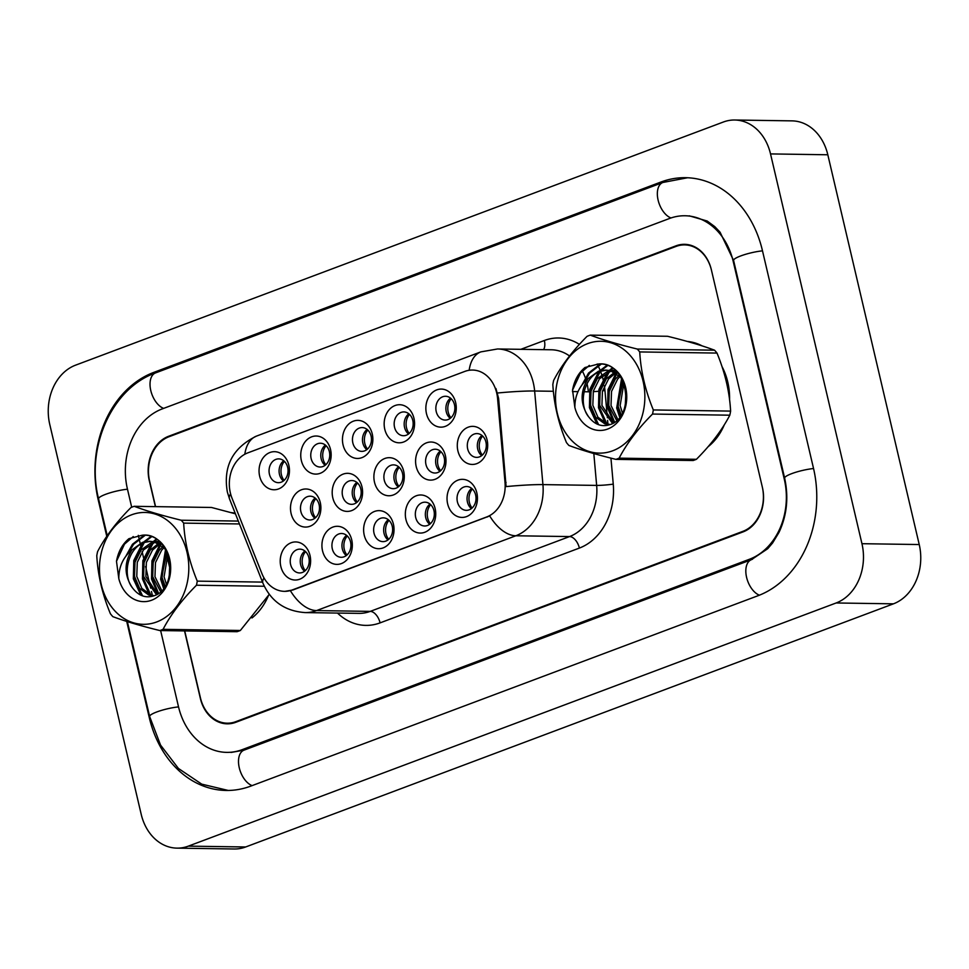 <?xml version="1.0" encoding="UTF-8"?>
<svg xmlns="http://www.w3.org/2000/svg" width="969" height="969" viewBox="0 0 969 969"><rect width="100%" height="100%" fill="white"/><g stroke="black" fill="none" stroke-linecap="round" stroke-linejoin="round"><path stroke-width="1.45" d="M435.129 508.543A19.041 15.201 90.9 0 1 424.81 532.26A19.041 15.201 90.9 0 1 405.938 519.505A19.041 15.201 90.9 0 1 416.258 495.789A19.041 15.201 90.9 0 1 435.129 508.543M415.701 517.507A11.907 9.508 -89.1 0 0 424.652 525.985A11.907 9.508 -89.1 0 0 433.955 510.663A11.907 9.508 -89.1 0 0 425.003 502.184A11.907 9.508 -89.1 0 0 415.701 517.507M393.426 524.205A19.041 15.201 90.9 0 1 383.106 547.909A19.041 15.201 90.9 0 1 364.235 535.154A19.041 15.201 90.9 0 1 374.555 511.438A19.041 15.201 90.9 0 1 393.426 524.205M374.01 533.168A11.907 9.508 -89.1 0 0 382.949 541.635A11.907 9.508 -89.1 0 0 392.251 526.312A11.907 9.508 -89.1 0 0 383.3 517.846A11.907 9.508 -89.1 0 0 374.01 533.168M351.723 539.854A19.041 15.201 90.9 0 1 341.403 563.57A19.041 15.201 90.9 0 1 322.532 550.804A19.041 15.201 90.9 0 1 332.851 527.1A19.041 15.201 90.9 0 1 351.723 539.854M332.306 548.817A11.907 9.508 -89.1 0 0 341.245 557.296A11.907 9.508 -89.1 0 0 350.548 541.974A11.907 9.508 -89.1 0 0 341.597 533.495A11.907 9.508 -89.1 0 0 332.306 548.817M310.019 555.503A19.041 15.201 90.9 0 1 299.7 579.22A19.041 15.201 90.9 0 1 280.828 566.465A19.041 15.201 90.9 0 1 291.148 542.749A19.041 15.201 90.9 0 1 310.019 555.503M290.603 564.467A11.907 9.508 -89.1 0 0 299.542 572.945A11.907 9.508 -89.1 0 0 308.845 557.623A11.907 9.508 -89.1 0 0 299.893 549.144A11.907 9.508 -89.1 0 0 290.603 564.467M476.833 492.894A19.041 15.201 90.9 0 1 466.513 516.61A19.041 15.201 90.9 0 1 447.642 503.844A19.041 15.201 90.9 0 1 457.962 480.139A19.041 15.201 90.9 0 1 476.833 492.894M457.404 501.857A11.907 9.508 -89.1 0 0 466.355 510.336A11.907 9.508 -89.1 0 0 475.646 495.014A11.907 9.508 -89.1 0 0 466.707 486.535A11.907 9.508 -89.1 0 0 457.404 501.857M445.389 455.587A19.041 15.201 90.9 0 1 435.069 479.304A19.041 15.201 90.9 0 1 416.198 466.549A19.041 15.201 90.9 0 1 426.517 442.833A19.041 15.201 90.9 0 1 445.389 455.587M425.972 464.551A11.907 9.508 -89.1 0 0 434.911 473.029A11.907 9.508 -89.1 0 0 444.214 457.707A11.907 9.508 -89.1 0 0 435.275 449.228A11.907 9.508 -89.1 0 0 425.972 464.551M403.685 471.237A19.041 15.201 90.9 0 1 393.366 494.953A19.041 15.201 90.9 0 1 374.494 482.199A19.041 15.201 90.9 0 1 384.814 458.482A19.041 15.201 90.9 0 1 403.685 471.237M384.269 480.212A11.907 9.508 -89.1 0 0 393.208 488.679A11.907 9.508 -89.1 0 0 402.51 473.356A11.907 9.508 -89.1 0 0 393.571 464.878A11.907 9.508 -89.1 0 0 384.269 480.212M361.982 486.898A19.041 15.201 90.9 0 1 351.674 510.602A19.041 15.201 90.9 0 1 332.803 497.848A19.041 15.201 90.9 0 1 343.111 474.132A19.041 15.201 90.9 0 1 361.982 486.898M342.566 495.862A11.907 9.508 -89.1 0 0 351.517 504.34A11.907 9.508 -89.1 0 0 360.807 489.006A11.907 9.508 -89.1 0 0 351.868 480.539A11.907 9.508 -89.1 0 0 342.566 495.862M320.279 502.548A19.041 15.201 90.9 0 1 309.971 526.264A19.041 15.201 90.9 0 1 291.1 513.497A19.041 15.201 90.9 0 1 301.407 489.793A19.041 15.201 90.9 0 1 320.279 502.548M300.862 511.511A11.907 9.508 -89.1 0 0 309.814 519.99A11.907 9.508 -89.1 0 0 319.104 504.667A11.907 9.508 -89.1 0 0 310.165 496.189A11.907 9.508 -89.1 0 0 300.862 511.511M487.092 439.938A19.041 15.201 90.9 0 1 476.772 463.642A19.041 15.201 90.9 0 1 457.901 450.888A19.041 15.201 90.9 0 1 468.221 427.172A19.041 15.201 90.9 0 1 487.092 439.938M467.676 448.901A11.907 9.508 -89.1 0 0 476.615 457.38A11.907 9.508 -89.1 0 0 485.917 442.058A11.907 9.508 -89.1 0 0 476.978 433.579A11.907 9.508 -89.1 0 0 467.676 448.901M413.957 418.281A19.041 15.201 90.9 0 1 403.637 441.997A19.041 15.201 90.9 0 1 384.766 429.243A19.041 15.201 90.9 0 1 395.086 405.526A19.041 15.201 90.9 0 1 413.957 418.281M394.54 427.244A11.907 9.508 -89.1 0 0 403.479 435.723A11.907 9.508 -89.1 0 0 412.782 420.401A11.907 9.508 -89.1 0 0 403.831 411.922A11.907 9.508 -89.1 0 0 394.54 427.244M372.253 433.93A19.041 15.201 90.9 0 1 361.934 457.647A19.041 15.201 90.9 0 1 343.062 444.892A19.041 15.201 90.9 0 1 353.382 421.176A19.041 15.201 90.9 0 1 372.253 433.93M352.837 442.906A11.907 9.508 -89.1 0 0 361.776 451.372A11.907 9.508 -89.1 0 0 371.079 436.05A11.907 9.508 -89.1 0 0 362.127 427.583A11.907 9.508 -89.1 0 0 352.837 442.906M330.55 449.592A19.041 15.201 90.9 0 1 320.23 473.296A19.041 15.201 90.9 0 1 301.359 460.541A19.041 15.201 90.9 0 1 311.679 436.825A19.041 15.201 90.9 0 1 330.55 449.592M311.134 458.555A11.907 9.508 -89.1 0 0 320.073 467.034A11.907 9.508 -89.1 0 0 329.375 451.711A11.907 9.508 -89.1 0 0 320.424 443.233A11.907 9.508 -89.1 0 0 311.134 458.555M288.847 465.241A19.041 15.201 90.9 0 1 278.527 488.957A19.041 15.201 90.9 0 1 259.656 476.191A19.041 15.201 90.9 0 1 269.976 452.487A19.041 15.201 90.9 0 1 288.847 465.241M269.43 474.204A11.907 9.508 -89.1 0 0 278.369 482.683A11.907 9.508 -89.1 0 0 287.672 467.361A11.907 9.508 -89.1 0 0 278.721 458.882A11.907 9.508 -89.1 0 0 269.43 474.204M455.66 402.632A19.041 15.201 90.9 0 1 445.34 426.348A19.041 15.201 90.9 0 1 426.469 413.581A19.041 15.201 90.9 0 1 436.789 389.877A19.041 15.201 90.9 0 1 455.66 402.632M436.232 411.595A11.907 9.508 -89.1 0 0 445.183 420.074A11.907 9.508 -89.1 0 0 454.485 404.751A11.907 9.508 -89.1 0 0 445.534 396.273A11.907 9.508 -89.1 0 0 436.232 411.595M429.691 524.277A11.907 9.508 90.9 0 1 425.73 517.664A11.907 9.508 90.9 0 1 429.994 504.05M387.988 539.927A11.907 9.508 90.9 0 1 384.027 533.313A11.907 9.508 90.9 0 1 388.29 519.711M346.284 555.576A11.907 9.508 90.9 0 1 342.323 548.963A11.907 9.508 90.9 0 1 346.587 535.36M304.581 571.226A11.907 9.508 90.9 0 1 300.62 564.624A11.907 9.508 90.9 0 1 304.884 551.01M471.394 508.616A11.907 9.508 90.9 0 1 467.433 502.003A11.907 9.508 90.9 0 1 471.697 488.4M439.95 471.309A11.907 9.508 90.9 0 1 436.002 464.708A11.907 9.508 90.9 0 1 440.253 451.094M398.259 486.971A11.907 9.508 90.9 0 1 394.298 480.358A11.907 9.508 90.9 0 1 398.55 466.743M356.556 502.62A11.907 9.508 90.9 0 1 352.595 496.007A11.907 9.508 90.9 0 1 356.846 482.405M314.852 518.27A11.907 9.508 90.9 0 1 310.892 511.656A11.907 9.508 90.9 0 1 315.155 498.054M481.654 455.66A11.907 9.508 90.9 0 1 477.705 449.047A11.907 9.508 90.9 0 1 481.956 435.444M408.518 434.003A11.907 9.508 90.9 0 1 404.558 427.402A11.907 9.508 90.9 0 1 408.821 413.787M366.815 449.664A11.907 9.508 90.9 0 1 362.854 443.051A11.907 9.508 90.9 0 1 367.118 429.437M325.112 465.314A11.907 9.508 90.9 0 1 321.151 458.7A11.907 9.508 90.9 0 1 325.414 445.098M283.408 480.963A11.907 9.508 90.9 0 1 279.46 474.35A11.907 9.508 90.9 0 1 283.711 460.747M450.222 418.354A11.907 9.508 90.9 0 1 446.261 411.74A11.907 9.508 90.9 0 1 450.524 398.138M231.979 498.102A32.134 25.666 90.9 0 1 230.356 492.906A32.134 25.666 90.9 0 1 247.761 452.886L464.841 371.406A32.134 25.666 90.9 0 1 472.545 370.049A32.134 25.666 90.9 0 1 497.569 398.416L505.019 482.417A32.134 25.666 90.9 0 1 486.729 516.949L292.166 589.988A32.134 25.666 90.9 0 1 284.474 591.344A32.134 25.666 90.9 0 1 261.945 573.66L231.979 498.102M251.964 617.968A57.123 45.616 -89.1 0 0 268.243 596.008A57.123 45.616 -89.1 0 1 251.964 617.968M708.024 446.782A57.123 45.616 -89.1 0 0 724.303 424.822A57.123 45.616 -89.1 0 1 708.024 446.782M729.572 399.858A57.123 45.616 -89.1 0 0 727.755 382.016A57.123 45.616 -89.1 0 0 722.002 366.561A57.123 45.616 -89.1 0 1 727.755 382.016A57.123 45.616 -89.1 0 1 729.572 399.858M495.922 388.484L498.611 398.429L506.109 486.595A41.655 3.234 -5.1 0 1 542.931 484.609A47.602 38.021 90.9 0 1 515.835 535.772A41.655 23.922 69.4 0 1 489.708 515.932L292.868 589.988L284.947 591.344M235.176 513.182A57.123 45.616 -89.1 0 0 231.325 512.637A57.123 45.616 -89.1 0 1 235.176 513.182M702.089 345.872A57.123 45.616 -89.1 0 0 687.384 341.463A57.123 45.616 -89.1 0 1 702.089 345.872M184.728 630.916L200.413 697.765A35.708 28.513 -89.1 0 0 227.243 723.189A35.708 28.513 -89.1 0 0 235.794 721.675L742.932 531.327A35.708 28.513 -89.1 0 0 762.276 486.862L711.488 270.315A35.708 28.513 -89.1 0 0 684.647 244.891A35.708 28.513 -89.1 0 0 676.108 246.405L168.957 436.753A35.708 28.513 -89.1 0 0 149.614 481.218L155.573 506.63M165.735 549.944L166.462 553.033M167.128 555.867L170.181 568.9M184.534 630.916L200.353 698.395A35.708 28.513 -89.1 0 0 227.194 723.831A35.708 28.513 -89.1 0 0 235.746 722.317L743.066 531.896A35.708 28.513 -89.1 0 0 762.409 487.431L711.355 269.745A35.708 28.513 -89.1 0 0 684.514 244.321A35.708 28.513 -89.1 0 0 675.974 245.835L168.642 436.256A35.708 28.513 -89.1 0 0 149.299 480.721L155.379 506.63M165.396 549.326L166.317 553.263M166.995 556.133L170.156 569.627M160.624 630.553L178.466 706.619A64.269 51.321 -89.1 0 0 226.77 752.38A64.269 51.321 -89.1 0 0 242.153 749.667L749.485 559.246A64.269 51.321 -89.1 0 0 784.296 479.219L733.242 261.533A64.269 51.321 -89.1 0 0 684.938 215.76A64.269 51.321 -89.1 0 0 669.555 218.473L162.235 408.906A64.269 51.321 -89.1 0 0 127.411 488.933L131.699 507.235M138.301 535.36L140.166 543.33M140.432 544.469L141.595 549.399M142.128 551.664L144.393 561.342M145.604 566.526L150.679 588.135M151.467 591.49L152.387 595.414M770.525 153.914A47.602 38.021 -89.1 0 0 734.744 120.011A47.602 38.021 -89.1 0 0 723.346 122.021L75.558 365.168A47.602 38.021 -89.1 0 0 49.77 424.458L141.183 814.226A47.602 38.021 -89.1 0 0 176.964 848.129A47.602 38.021 -89.1 0 0 188.361 846.131L836.15 602.972A47.602 38.021 -89.1 0 0 861.95 543.694L770.525 153.914L827.817 154.774A47.602 38.021 -89.1 0 0 792.036 120.871L734.744 120.011M176.964 848.129L234.256 848.989A47.602 38.021 -89.1 0 0 245.654 846.979L893.442 603.832A47.602 38.021 -89.1 0 0 919.23 544.542L827.817 154.774M687.384 244.551A35.708 28.513 -89.1 0 0 685.18 244.903M227.558 723.189A35.708 28.513 -89.1 0 0 230.065 723.686M126.721 621.408L149.274 717.569A102.351 81.735 -89.1 0 0 226.201 790.462A102.351 81.735 -89.1 0 0 250.717 786.138L758.037 595.717A102.351 81.735 -89.1 0 0 813.488 468.257L762.433 250.583A102.351 81.735 -89.1 0 0 685.507 177.69A102.351 81.735 -89.1 0 0 661.003 182.002L153.671 372.435A102.351 81.735 -89.1 0 0 98.22 499.883L106.772 536.329M451.215 398.743A13.094 10.453 -89.1 0 0 448.211 412.128A13.094 10.453 -89.1 0 0 450.924 417.772M482.647 436.05A13.094 10.453 -89.1 0 0 482.368 455.079M472.375 489.006A13.094 10.453 -89.1 0 0 472.097 508.035M409.512 414.393A13.094 10.453 -89.1 0 0 406.508 427.777A13.094 10.453 -89.1 0 0 409.221 433.422M367.808 430.054A13.094 10.453 -89.1 0 0 364.816 443.439A13.094 10.453 -89.1 0 0 367.517 449.071M326.105 445.704A13.094 10.453 -89.1 0 0 323.113 459.088A13.094 10.453 -89.1 0 0 325.814 464.732M284.401 461.353A13.094 10.453 -89.1 0 0 281.41 474.737A13.094 10.453 -89.1 0 0 284.123 480.382M440.943 451.699A13.094 10.453 -89.1 0 0 440.665 470.728M399.24 467.361A13.094 10.453 -89.1 0 0 398.962 486.377M357.537 483.01A13.094 10.453 -89.1 0 0 357.258 502.027M315.833 498.66A13.094 10.453 -89.1 0 0 315.555 517.688M430.684 504.655A13.094 10.453 -89.1 0 0 430.393 523.684M388.981 520.317A13.094 10.453 -89.1 0 0 388.69 539.333M347.277 535.966A13.094 10.453 -89.1 0 0 346.987 554.995M305.574 551.615A13.094 10.453 -89.1 0 0 305.283 570.644M156.699 621.953A55.936 44.671 -89.1 0 0 187.005 552.294A55.936 44.671 -89.1 0 0 131.566 514.818A55.936 44.671 -89.1 0 0 101.26 584.477A55.936 44.671 -89.1 0 0 156.699 621.953M240.348 630.48A64.269 51.321 -89.1 0 1 238.737 631.122A64.269 51.321 -89.1 0 1 237.114 631.691L159.837 630.553A64.269 51.321 -89.1 0 0 161.46 629.971A64.269 51.321 -89.1 0 0 163.071 629.329L240.348 630.48L269.261 594.336M264.295 586.245L196.477 585.228C181.918 599.823 170.786 614.528 163.071 629.329M196.477 585.228A64.269 51.321 -89.1 0 0 197.264 581.134L262.514 582.103M239.44 523.95L183.662 523.115C184.74 542.458 189.27 561.79 197.264 581.134M183.662 523.115A64.269 51.321 -89.1 0 0 181.227 520.232L238.301 521.08M235.431 513.812L211.496 507.465L134.206 506.315C146.355 510.881 162.017 515.52 181.227 520.232M134.206 506.315A64.269 51.321 -89.1 0 0 132.583 506.884A64.269 51.321 -89.1 0 0 130.985 507.526C116.328 522.23 105.197 536.935 97.578 551.627A64.269 51.321 -89.1 0 0 96.779 555.721C97.857 575.065 102.399 594.397 110.393 613.74A64.269 51.321 -89.1 0 0 112.816 616.635C125.086 621.238 140.759 625.877 159.837 630.553M166.922 552.342L161.787 576.785L165.19 586.209M167.831 554.547L164.064 576.821L166.365 584.137M162.925 546.625L159.34 550.198L153.187 562.589L152.69 576.652L160.636 591.696M164.052 547.655L161.617 550.235L155.464 562.626L154.967 576.688L161.75 590.618M160.406 542.737L159.57 543.064M158.431 543.573L150.243 550.065L144.09 562.456L143.594 576.519L156.457 594.651M159.558 544.19L152.521 550.089L146.367 562.48L145.871 576.543L157.45 594.094M153.926 541.853L151.515 542.531L141.147 549.932L134.994 562.311L134.497 576.385L139.597 588.353L148.705 595.002L154.132 595.705M155.052 542.168L143.424 549.956L137.271 562.347L136.774 576.41L141.862 588.377L150.982 595.039L154.18 595.693M164.936 548.539L154.422 541.986L149.383 541.259L142.419 542.398L132.038 549.798C123.947 562.723 124.105 575.416 132.499 587.904L132.91 588.413C138.628 595.705 145.423 598.236 153.284 596.008C180.888 588.437 171.307 531.254 142.177 535.239L128.913 538.691C122.36 544.166 118.218 551.7 116.486 561.281L118.812 578.638A33.249 26.551 -89.1 0 0 151.6 600.235A33.249 26.551 -89.1 0 0 170.265 562.238A33.249 26.551 -89.1 0 0 142.177 535.239M150.522 541.308L144.696 542.434C128.199 547.267 121.743 574.678 132.499 587.904M158.48 541.392L155.064 541.635M159.061 541.477L156.191 541.889M161.75 544.178L156.699 542.022L149.396 541.259M118.812 578.638C118.739 566.877 123.148 557.26 132.038 549.798M170.193 568.137L170.084 570.741M166.099 550.622L161.775 579.232L164.318 587.505M160.684 544.905L153.054 560.966L152.678 579.099L158.565 593.355M156.712 539.612L154.519 541.538M153.356 542.725L143.993 560.663L143.582 578.965L150.789 594.978M151.297 595.584L151.976 596.359M151.515 536.814L145.18 541.647M144.26 542.592L134.897 560.53L134.485 578.832L142.576 595.887M145.156 535.312L133.589 544.275L128.09 553.469M133.274 536.572L124.492 544.142L116.486 561.281M169.829 562.48L169.248 576.264M165.542 549.58L160.636 579.22L163.628 588.462M159.933 544.421L151.951 560.785L151.539 579.074L157.802 593.876M156.082 539.188L153.502 541.405M151.479 543.536L142.855 560.651L142.443 578.941L149.165 594.348M149.965 595.354L151.031 596.553M150.813 536.56L143.666 542.01M142.382 543.391L133.77 560.518L133.347 578.808L140.868 595.196M144.139 535.251L132.45 544.263L125.946 556.036M612.759 450.767A55.936 44.671 -89.1 0 0 643.065 381.108A55.936 44.671 -89.1 0 0 587.626 343.644A55.936 44.671 -89.1 0 0 557.32 413.291A55.936 44.671 -89.1 0 0 612.759 450.767M696.408 459.306A64.269 51.321 -89.1 0 1 694.797 459.936A64.269 51.321 -89.1 0 1 693.174 460.517L615.896 459.367A64.269 51.321 -89.1 0 0 617.519 458.785A64.269 51.321 -89.1 0 0 619.13 458.155L696.408 459.306C710.967 444.71 722.099 430.006 729.814 415.192A64.269 51.321 -89.1 0 0 730.614 411.098C729.56 391.864 725.018 372.52 716.999 353.079A64.269 51.321 -89.1 0 0 714.565 350.197C702.428 345.63 686.755 340.991 667.556 336.279L590.266 335.129C602.415 339.695 618.089 344.334 637.287 349.046L714.565 350.197M729.814 415.192L652.537 414.054C637.977 428.637 626.846 443.342 619.13 458.155M652.537 414.054A64.269 51.321 -89.1 0 0 653.324 409.948L730.614 411.098M716.999 353.079L639.722 351.929C640.8 371.272 645.342 390.604 653.324 409.948M639.722 351.929A64.269 51.321 -89.1 0 0 637.287 349.046M590.266 335.129A64.269 51.321 -89.1 0 0 588.655 335.698A64.269 51.321 -89.1 0 0 587.044 336.34C572.4 351.057 561.257 365.749 553.638 380.442A64.269 51.321 -89.1 0 0 552.839 384.548C553.917 403.879 558.459 423.223 566.453 442.567A64.269 51.321 -89.1 0 0 568.888 445.449C581.158 450.052 596.819 454.691 615.896 459.367M622.982 381.156L617.847 405.599L621.25 415.023M623.891 383.373L620.124 405.636L622.425 412.964M618.997 375.439L615.4 379.012L609.247 391.403L608.75 405.466L616.696 420.51M620.112 376.469L617.677 379.049L611.524 391.44L611.027 405.502L617.81 419.444M616.478 371.563L615.642 371.878M614.491 372.387L606.303 378.879L600.15 391.27L599.654 405.333L612.529 423.477M615.618 373.004L608.58 378.915L602.427 391.306L601.931 405.369L613.51 422.908M609.986 370.667L607.575 371.345L597.219 378.746L591.054 391.137L590.569 405.199L595.656 417.167L604.765 423.828L610.191 424.531M611.112 370.994L599.484 378.782L593.331 391.161L592.834 405.236L597.934 417.203L607.042 423.853L610.24 424.507M620.996 377.353L610.482 370.8L605.455 370.073L598.479 371.212L588.11 378.613C580.007 391.537 580.165 404.243 588.558 416.718L588.97 417.227C594.687 424.519 601.483 427.05 609.344 424.822C636.948 417.251 627.367 360.08 598.236 364.065L584.973 367.517C578.42 372.98 574.278 380.514 572.546 390.095L574.871 407.452A33.249 26.551 -89.1 0 0 607.66 429.049A33.249 26.551 -89.1 0 0 626.325 391.052A33.249 26.551 -89.1 0 0 598.236 364.065M606.582 370.122L600.756 371.248C584.259 376.093 577.803 403.504 588.558 416.718M614.552 370.206L611.124 370.461M615.133 370.291L612.251 370.703M617.81 372.992L612.759 370.836L605.455 370.073M574.871 407.452C574.799 395.691 579.208 386.086 588.11 378.613M626.253 396.951L626.144 399.555M622.159 379.448L617.834 408.046L620.378 416.319M616.744 373.719L609.113 389.78L608.738 407.913L614.625 422.181M612.771 368.426L610.579 370.364M609.416 371.539L600.053 389.477L599.641 407.779L606.848 423.792M607.357 424.41L608.035 425.173M607.575 365.64L601.24 370.461M600.32 371.406L590.969 389.344L590.545 407.646L598.636 424.701M601.216 364.138L589.649 373.089L584.15 382.283M589.334 365.398L580.552 372.956L572.546 390.095M625.889 391.306L625.308 405.078M621.601 378.394L616.696 408.034L619.688 417.276M615.993 373.235L608.011 389.599L607.599 407.901L613.861 422.69M612.142 368.002L609.574 370.219M607.539 372.35L598.927 389.465L598.503 407.767L605.225 423.162M606.037 424.168L607.103 425.367M606.873 365.374L599.726 370.824M598.442 372.217L589.83 389.332L589.406 407.622L596.928 424.022M600.199 364.065L588.51 373.077L582.006 384.863M497.569 398.416L498.611 398.429M505.019 482.417L506.06 482.441M486.729 516.949L487.443 516.962M292.166 589.988L292.868 589.988M520.825 349.324L544.348 340.494A11.907 6.831 -110.6 0 1 543.561 349.664M544.348 340.494A59.509 47.517 90.9 0 1 579.414 344.37M597.195 364.029A59.509 47.517 90.9 0 1 600.283 370.679M600.538 371.321A59.509 47.517 90.9 0 1 601.664 374.494M602.149 375.996A59.509 47.517 90.9 0 1 603.324 380.357A59.509 47.517 90.9 0 1 603.784 382.464M586.136 380.308A47.602 38.021 -89.1 0 0 581.969 370.303M569.542 355.974A47.602 38.021 -89.1 0 0 551.264 349.773L497.545 348.973A47.602 38.021 90.9 0 1 533.325 382.876A47.602 38.021 90.9 0 1 534.634 391.004L542.931 484.609L596.65 485.408L593.815 453.54M469.166 370.279A41.655 23.922 -110.6 0 1 480.866 351.88L256.482 436.098C232.669 447.799 222.955 466.44 227.352 492.022L229.483 498.829A41.655 11.531 -21.6 0 1 230.598 493.875M229.483 498.829L262.878 583.023C270.835 601.277 284.922 611.136 305.15 612.59A47.602 38.021 90.9 0 0 316.548 610.579L370.255 611.378L569.554 536.572L515.835 535.772L316.548 610.579A41.655 23.922 -110.6 0 1 290.421 590.739M262.878 583.023A41.655 11.531 -21.6 0 1 264.028 577.996M497.569 393.002A41.655 3.234 -5.1 0 1 534.634 391.004L553.384 391.282M256.482 436.098A41.655 23.922 69.4 0 0 244.818 454.243M604.365 385.735A59.509 47.517 90.9 0 1 604.947 390.519L607.369 417.772M607.599 420.364L607.926 424.107M607.963 424.483L608.023 425.185M610.942 458.131L613.256 484.125A59.509 47.517 90.9 0 1 579.389 548.066L380.09 622.873A59.509 47.517 90.9 0 1 337.503 613.062M235.794 721.675L237.381 721.699M742.932 531.327L744.41 531.351M579.389 548.066A11.907 6.831 -110.6 0 0 569.554 536.572A47.602 38.021 -89.1 0 0 596.65 485.408A11.907 0.921 174.9 0 0 613.256 484.125M572.461 391.573L578.008 391.646M584.065 391.742L588.34 391.803A47.602 38.021 -89.1 0 0 587.044 383.7M305.15 612.59L358.857 613.377A47.602 38.021 -89.1 0 0 370.255 611.378A11.907 6.831 -110.6 0 1 380.09 622.873M588.34 391.803A11.907 0.921 174.9 0 0 590.908 391.767M593.21 391.67A11.907 0.921 174.9 0 0 600.199 391.101M602.548 390.834A11.907 0.921 174.9 0 0 604.947 390.519M107.22 535.675L98.572 498.817C85.635 447.969 111.435 388.363 155.561 372.908L662.881 182.475A19.041 10.938 69.4 0 0 658.072 199.953A19.041 10.938 69.4 0 0 670.984 217.964M762.494 250.85A19.041 3.428 166.8 0 0 740.679 255.949A19.041 3.428 166.8 0 0 733.594 260.467L784.648 478.153C788.802 497.4 786.913 515.496 778.967 532.453L772.596 542.979L767.727 548.708L751.363 559.719L244.043 750.139L231.07 752.453M813.548 468.536A19.041 3.428 166.8 0 0 791.734 473.635A19.041 3.428 166.8 0 0 784.648 478.153M759.405 595.184A19.041 10.938 -110.6 0 1 746.542 577.149A19.041 10.938 -110.6 0 1 751.363 559.719M252.097 785.617A19.041 10.938 -110.6 0 1 239.222 767.593A19.041 10.938 -110.6 0 1 244.043 750.139M228.296 790.462L201.722 784.139L178.417 768.441L160.563 745.113L149.638 716.503A19.041 3.428 -13.2 0 1 159.11 711.137A19.041 3.428 -13.2 0 1 178.538 706.898M98.572 498.817A19.041 3.428 -13.2 0 1 108.056 493.463A19.041 3.428 -13.2 0 1 127.472 489.212M155.561 372.908A19.041 10.938 69.4 0 0 150.74 390.35A19.041 10.938 69.4 0 0 163.616 408.373M919.23 544.542L861.95 543.694M893.442 603.832L836.15 602.972M245.654 846.979L188.361 846.131M677.719 245.86L675.974 245.835M170.229 436.28L168.642 436.256M664.044 182.051L661.003 182.002M149.892 717.581L149.274 717.569M98.826 499.895L98.22 499.883M156.699 372.471L153.671 372.435M733.848 261.545L733.242 261.533M784.902 479.231L784.296 479.219M752.453 559.295L749.485 559.246M245.181 749.715L242.153 749.667M284.474 591.344L285.189 591.344M497.545 348.973L480.866 351.88M684.647 244.891L689.577 244.963M227.243 723.189L232.572 723.262M149.638 716.503L127.375 621.614M687.602 177.751L662.881 182.475M689.238 215.833L707.176 221.017L714.771 226.625L720.052 232.185L733.594 260.467M154.047 595.741L153.126 595.729M610.107 424.555L609.186 424.543"/></g></svg>
